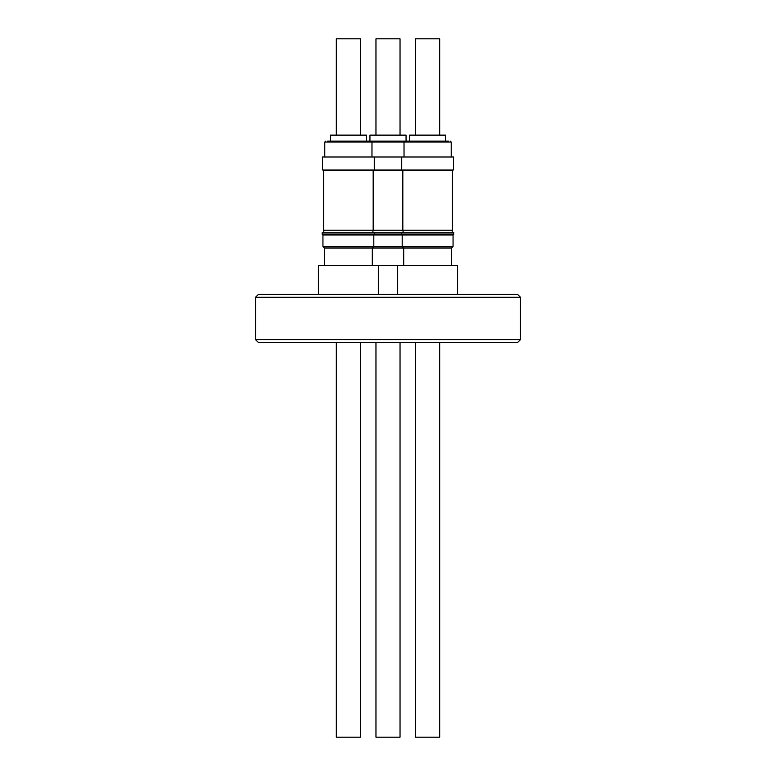 <?xml version="1.0" encoding="UTF-8"?>
<svg xmlns="http://www.w3.org/2000/svg" width="776" height="776" viewBox="0 0 776 776"><rect width="100%" height="100%" fill="white"/><g stroke="black" fill="none" stroke-linecap="round" stroke-linejoin="round"><path stroke-width="1.16" d="M367.223 141.106L448.673 141.106L406.857 141.106L409.563 141.106L409.563 135.131L445.686 135.131L445.686 141.106M327.598 141.106L369.425 141.106L327.598 141.106M375.962 342.536L375.962 737.2L400.038 737.2L400.038 342.536M400.038 135.131L400.038 38.8L375.962 38.8L375.962 135.131M369.939 141.106L369.939 135.131L406.061 135.131L406.061 141.106L366.437 141.106L366.437 135.131L330.314 135.131L330.314 141.106M388 156.994L453.543 156.994L453.543 170.002L322.457 170.002L322.457 156.994L388 156.994M388 170.487L452.427 170.487L452.427 230.21L323.573 230.21L323.573 170.487L388 170.487M388 232.79L322.147 232.79L322.147 234.148L401.405 234.148L401.405 232.79L388 232.79M457.588 294.366L457.588 265.373L318.412 265.373L318.412 294.366M451.564 265.373L451.564 248L324.436 248L322.942 246.506L322.942 234.944L453.058 234.944L453.853 232.79L401.405 232.79M322.942 246.506L453.058 246.506L453.058 234.944M415.587 342.536L415.587 737.2L439.672 737.2L439.672 342.536M439.672 135.131L439.672 38.8L415.587 38.8L415.587 135.131M403.685 265.373L403.685 248L402.191 246.506L402.191 234.944L401.405 234.148L453.853 234.148M336.328 342.536L336.328 737.2L360.413 737.2L360.413 342.536M360.413 135.131L360.413 38.8L336.328 38.8L336.328 135.131M372.315 265.373L372.315 248L373.809 246.506L373.809 234.944L374.595 232.79M520.453 297.256L517.563 294.366L258.437 294.366L255.546 297.256L255.546 339.645L520.453 339.645L520.453 297.256L255.546 297.256M520.453 339.645L517.563 342.536L258.437 342.536L255.546 339.645M408.777 141.106L406.061 141.106M324.775 156.994L324.775 142.066L451.225 142.066L450.264 141.106M371.976 156.994L371.976 142.066L371.015 141.106M451.225 156.994L451.225 142.066M452.195 170.487L452.195 170.002M452.195 230.21L452.195 232.79M451.564 248L453.058 246.506M374.284 156.994L374.284 170.002M372.936 170.487L372.936 170.002M373.178 170.487L373.178 230.21M372.936 230.21L372.936 232.79M378.329 294.366L378.329 265.373M324.775 142.066L325.736 141.106M323.805 170.487L323.805 170.002M323.805 230.21L323.805 232.79M322.942 234.944L322.147 234.148M324.436 265.373L324.436 248M404.024 156.994L404.024 142.066L404.985 141.106M401.716 156.994L401.716 170.002M403.064 170.487L403.064 170.002M402.822 170.487L402.822 230.21M403.064 230.21L403.064 232.79M397.671 294.366L397.671 265.373"/></g></svg>
